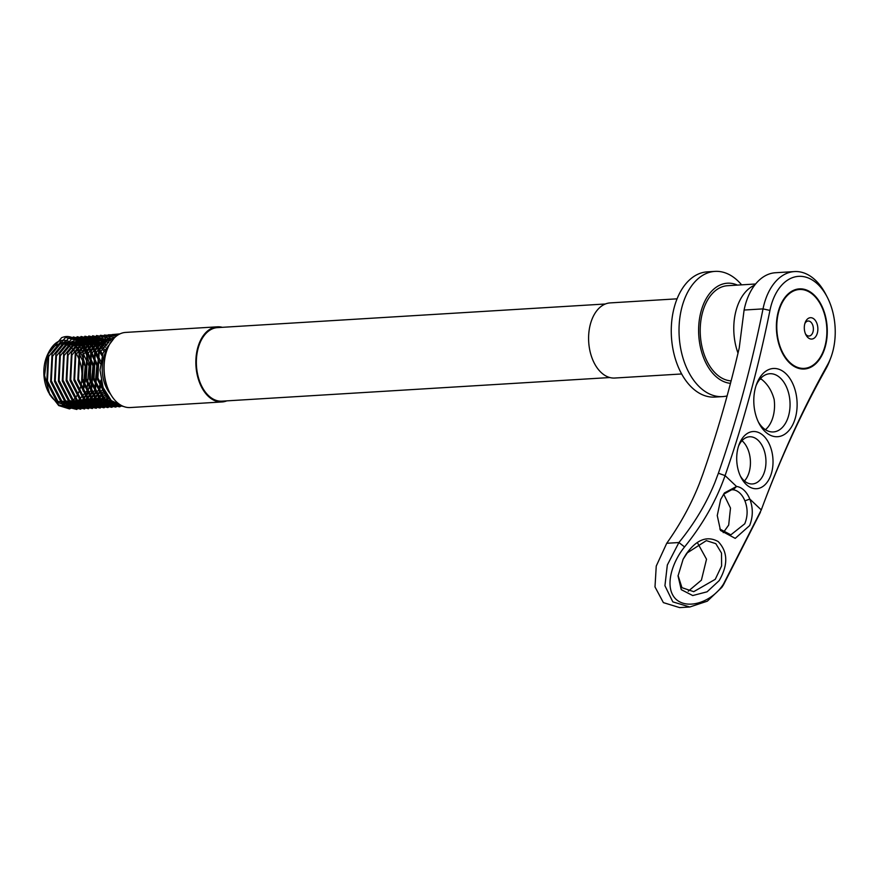 <?xml version="1.0" encoding="UTF-8"?>
<svg xmlns="http://www.w3.org/2000/svg" width="879" height="879" viewBox="0 0 879 879"><rect width="100%" height="100%" fill="white"/><g stroke="black" fill="none" stroke-linecap="round" stroke-linejoin="round"><path stroke-width="1.32" d="M109.875 392.869L109.501 392.166A36.38 22.997 -93.5 0 1 106.711 350.831A36.38 22.997 -93.5 0 1 106.952 350.194L107.227 349.446A37.632 23.799 86.5 0 0 106.985 350.106A37.632 23.799 86.5 0 0 109.875 392.869A37.632 23.799 86.5 0 0 130.224 407.548L222.002 401.956A37.632 23.799 86.5 0 0 226.804 400.868M222.321 327.318A37.632 23.799 86.5 0 0 217.432 326.823L125.642 332.416A37.632 23.799 86.5 0 0 107.227 349.446M101.579 382.585L99.03 392.506L84.582 408.988L66.266 404.395L54.52 381.442L55.937 353.6L69.419 337.173L86.768 341.832L97.547 364.84L95.152 392.748L80.703 409.218L62.376 404.637L50.63 381.684L52.059 353.83L65.54 337.415L82.89 342.063L93.657 365.071L91.262 392.979L76.825 409.46L58.497 404.867L46.752 381.915L48.18 354.072L61.651 337.646L62.958 337.217C81.099 330.965 97.8 367.916 87.252 392.572L79.758 404.208L69.485 408.911L58.695 405.56L48.488 392.254A30.106 19.041 -93.5 0 1 46.169 358.039A30.106 19.041 -93.5 0 1 46.367 357.511L47.059 355.687C54.201 339.69 63.607 336.163 75.286 345.106C85.834 357.467 88.416 372.784 83.022 391.045L85.197 366.411L75.748 346.106L60.497 341.997L48.653 356.478L47.455 381.057L57.882 401.296L74.1 405.351L86.911 390.803L89.076 366.169L79.626 345.865L64.376 341.755L52.542 356.248L51.334 380.816L61.761 401.066L77.978 405.109L90.79 390.573L92.954 365.939L83.505 345.634L68.254 341.524L56.421 356.006L55.223 380.585L65.639 400.824L81.868 404.878L94.668 390.331L96.844 365.697L87.384 345.392L72.133 341.283L60.299 355.775L59.102 380.343L69.518 400.593L85.746 404.637L98.547 390.1L100.997 380.036M46.829 356.347A30.106 19.041 -93.5 0 1 72.638 348.963A30.106 19.041 -93.5 0 1 79.692 389.837A30.106 19.041 -93.5 0 1 49.169 393.495M49.861 394.902L44.587 375.509L47.059 355.687M107.743 348.139A29.853 18.877 86.5 0 0 104.524 354.633A29.853 18.877 86.5 0 0 110.545 394.111M737.415 285.104A50.18 31.732 86.5 0 0 702.497 306.793A50.18 31.732 86.5 0 0 730.482 383.332M727.109 395.924A62.728 39.654 -93.5 0 1 722.593 396.605A62.728 39.654 -93.5 0 1 685.598 365.466A62.728 39.654 -93.5 0 1 683.873 300.882A62.728 39.654 -93.5 0 1 714.968 271.391A62.728 39.654 -93.5 0 1 741.612 284.851M217.432 326.823A37.632 23.799 86.5 0 0 198.764 344.524A37.632 23.799 86.5 0 0 199.808 383.277A37.632 23.799 86.5 0 0 222.002 401.956M605.356 303.991L217.476 327.614A36.841 23.293 86.5 0 0 199.203 344.942A36.841 23.293 86.5 0 0 200.225 382.87A36.841 23.293 86.5 0 0 221.958 401.165L609.839 377.541M714.968 271.391L707.21 271.864A62.728 39.654 86.5 0 0 676.116 301.354A62.728 39.654 86.5 0 0 677.841 365.939A62.728 39.654 86.5 0 0 714.836 397.077L722.593 396.605M681.643 373.971L614.74 378.036A37.632 23.799 -93.5 0 1 592.545 359.357A37.632 23.799 -93.5 0 1 591.501 320.604A37.632 23.799 -93.5 0 1 610.158 302.903L677.072 298.827M122.225 405.911L111.259 400.571L103.085 387.496L100.008 370.114L102.986 353.171L114.204 338.03M100.382 363.653L91.273 345.161L76.012 341.052L64.178 355.534L62.98 380.102L73.396 400.352L89.625 404.406L102.425 389.858L103.173 387.716M102.052 355.841L95.152 344.92L79.901 340.81L68.057 355.303L66.859 379.871L77.286 400.121L93.504 404.164L105.194 392.265M103.755 351.007L99.03 344.689L83.78 340.58L71.946 355.061L70.738 379.629L81.165 399.879L97.382 403.933L107.117 395.561M105.436 347.359L102.909 344.447L87.658 340.338L75.825 354.83L74.627 379.398L85.043 399.648L101.272 403.692L108.963 398.077M107.139 344.557L91.537 340.107L79.703 354.589L78.506 379.157L88.922 399.407L105.15 403.461L110.721 400.044M108.842 342.37L95.415 339.865L83.582 354.358L82.384 378.926L92.8 399.176L109.029 403.219L112.347 401.549M110.512 340.656L99.305 339.635L87.46 354.116L86.263 378.684L96.69 398.934L113.765 402.648M112.094 339.36L103.184 339.393L91.35 353.885L90.141 378.453L100.569 398.703L114.764 403.318M113.435 338.47L107.062 339.162L95.229 353.644L94.031 378.212L104.447 398.462L114.764 403.329M113.951 338.173L110.941 338.92L99.107 353.413L97.91 377.981L108.326 398.231L111.04 400.352M119.94 333.888L112.105 334.58L98.624 350.996L97.206 378.849L108.952 401.791L125.148 406.999M100.744 361.214L90.647 341.59L73.298 336.943L59.816 353.358L58.399 381.211L70.144 404.164L88.46 408.746L102.909 392.276L103.865 389.441M102.579 354.248L94.525 341.349L77.176 336.701L63.706 353.127L62.277 380.97L74.023 403.922L92.339 408.515L106.062 393.847M104.414 349.435L98.404 341.118L81.055 336.47L67.584 352.886L66.156 380.739L77.901 403.692L96.229 408.274L108.216 397.11M106.315 345.821L102.294 340.876L84.944 336.228L71.463 352.644L70.034 380.497L81.78 403.45L100.107 408.043L110.347 399.659M108.304 342.997L106.172 340.645L88.823 335.998L75.341 352.413L73.924 380.266L85.67 403.219L103.986 407.801L112.49 401.67M110.402 340.755L92.702 335.756L79.22 352.171L77.802 380.025L89.548 402.978L107.864 407.57L114.644 403.252M112.622 338.975L96.58 335.525L83.109 351.941L81.681 379.794L93.427 402.747L111.743 407.329L116.852 404.461M114.808 337.437L100.459 335.284L86.988 351.699L85.56 379.552L97.305 402.505L115.632 407.098L119.159 405.34M116.588 335.932L104.348 335.053L90.867 351.468L89.438 379.321L101.184 402.274L119.511 406.856L121.741 405.856M118.324 334.756L108.227 334.811L94.745 351.226L93.328 379.08L105.073 402.033L123.664 406.516M823.766 311.88A39.511 24.986 86.5 0 0 799.429 289.499A39.511 24.986 86.5 0 0 779.904 345.996A39.511 24.986 86.5 0 0 804.23 368.378A39.511 24.986 86.5 0 0 823.766 311.88M817.02 323.758A10.702 6.768 86.5 0 0 811.13 317.704A10.702 6.768 86.5 0 0 805.197 322.538A10.702 6.768 86.5 0 0 805.142 332.998A10.702 6.768 86.5 0 0 805.944 334.888A10.702 6.768 86.5 0 0 814.965 337.492A10.702 6.768 86.5 0 0 817.02 323.758M805.472 333.877A7.515 4.758 86.5 0 0 809.076 336.031A7.515 4.758 86.5 0 0 812.789 325.285A7.515 4.758 86.5 0 0 808.164 321.022A7.515 4.758 86.5 0 0 804.845 323.604M720.681 499.47L724.461 492.921L736.536 486.472A25.623 16.196 -93.5 0 1 749.809 499.063C753.171 507.875 753.116 516.72 749.622 525.576L735.229 538.377L720.505 530.455L717.253 515.555L720.681 499.47M719.78 528.993L730.845 534.85L744.755 523.785C747.842 516.182 747.886 508.534 744.898 500.843A22.48 14.218 86.5 0 0 733.251 489.801L731.658 489.757L723.494 494.273M685.983 554.374C696.289 539.651 707.024 535.377 718.187 541.563C727.933 551.847 728.262 564.856 719.176 580.612L707.079 591.809L692.718 595.544L681.247 589.655L678.039 575.954L683.126 559.231L685.983 554.374M678.072 575.547L681.961 587.677L693.718 591.677L715.253 579.327L721.615 565.933L721.516 553.089L715.803 543.651L706.353 540.629L687.334 552.825L683.126 559.231M831.16 356.764A52.696 33.314 86.5 0 0 827.117 296.893A52.696 33.314 86.5 0 0 772.509 301.123A52.696 33.314 86.5 0 0 769.938 310.419A990.963 626.529 -93.5 0 1 725.076 475.594C716.341 500.547 702.837 524.323 684.565 546.936C671.71 562.725 664.074 587.546 675.819 599.082C687.993 610.466 712.605 601.522 723.56 583.942L761.28 509.93A990.963 626.529 -93.5 0 1 764.203 502.074A990.963 626.529 -93.5 0 1 827.458 364.972A52.696 33.314 86.5 0 0 830.82 357.687A52.696 33.314 86.5 0 0 831.16 356.764M760.412 512.259L723.483 584.821L721.813 587.381L707.331 601.17L689.784 606.993L672.831 601.873L664.931 585.711L667.326 565.01L678.907 542.541C694.333 523.565 706.276 503.667 714.77 482.824L718.385 473.232A985.941 623.354 86.5 0 0 763.027 308.892A57.706 36.489 -93.5 0 1 765.829 298.706A57.706 36.489 -93.5 0 1 794.44 271.578A57.706 36.489 -93.5 0 1 825.645 294.069L827.117 296.893M770.806 475.253A28.644 18.118 -93.5 0 1 741.118 477.561A28.644 18.118 -93.5 0 1 738.92 445.005A28.644 18.118 -93.5 0 1 739.096 444.499A28.644 18.118 -93.5 0 1 763.73 435.995A28.644 18.118 -93.5 0 1 770.806 475.253M740.371 476.044A23.634 14.943 86.5 0 0 752.413 483.955A23.634 14.943 86.5 0 0 764.137 472.847A23.634 14.943 86.5 0 0 763.477 448.51A23.634 14.943 86.5 0 0 749.545 436.775A23.634 14.943 86.5 0 0 738.547 446.092M794.484 420.645A34.182 21.612 -93.5 0 1 759.06 423.392A34.182 21.612 -93.5 0 1 756.434 384.552A34.182 21.612 -93.5 0 1 756.654 383.958A34.182 21.612 -93.5 0 1 786.035 373.806A34.182 21.612 -93.5 0 1 794.484 420.645M758.313 421.898A29.161 18.437 86.5 0 0 773.355 431.941A29.161 18.437 86.5 0 0 787.804 418.228A29.161 18.437 86.5 0 0 787.002 388.21A29.161 18.437 86.5 0 0 769.806 373.729A29.161 18.437 86.5 0 0 756.105 385.529M824.172 350.139A40.148 25.381 -93.5 0 1 804.274 369.015A40.148 25.381 -93.5 0 1 780.596 349.084A40.148 25.381 -93.5 0 1 779.486 307.749A40.148 25.381 -93.5 0 1 799.396 288.872A40.148 25.381 -93.5 0 1 823.074 308.804A40.148 25.381 -93.5 0 1 824.172 350.139M723.252 532.641L728.68 525.093L730.493 508.062L723.67 494.075M688.246 591.215L701.398 580.173L706.518 559.231L697.805 543.387M765.422 429.699A29.161 18.437 86.5 0 0 772.289 419.173A29.161 18.437 86.5 0 0 774.157 399.484C771.806 390.759 767.587 384.024 761.5 379.267M744.447 480.978A23.634 14.943 86.5 0 0 748.611 473.792A23.634 14.943 86.5 0 0 741.997 440.698M794.44 271.578L775.52 272.732A57.706 36.489 -93.5 0 0 746.908 299.86A57.706 36.489 -93.5 0 0 744.095 310.034L739.239 347.897A985.941 623.354 -93.5 0 1 702.881 474.122L699.299 483.769C691.169 504.326 680.324 524.159 666.743 543.277L656.25 566.054L654.998 586.93L663.381 602.62L679.654 607.609L689.784 606.993M830.82 357.687L829.699 360.665A57.706 36.489 -93.5 0 1 826.018 368.642A985.941 623.354 86.5 0 0 763.642 503.568M731.119 380.882A47.675 30.139 -93.5 0 1 703.892 308.122A47.675 30.139 -93.5 0 1 727.526 285.708L755.599 283.994M723.56 583.942L723.483 584.821M666.743 543.277L678.907 542.541L684.565 546.936M718.385 473.232L725.076 475.594L736.536 486.472L733.251 489.801M744.095 310.034L763.027 308.892L769.938 310.419M738.008 353.16A47.675 30.139 -93.5 0 1 737.459 306.079A47.675 30.139 -93.5 0 1 754.665 285.181M744.898 500.843L749.809 499.063L761.28 509.93M827.458 364.972L826.018 368.642M794.957 289.773L799.429 289.499M799.758 368.653L804.23 368.378M759.885 379.256L761.401 379.168"/></g></svg>
